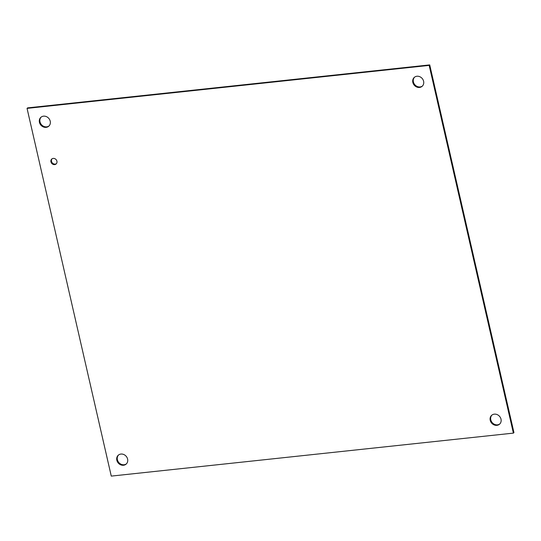 <?xml version="1.0" encoding="UTF-8"?>
<svg xmlns="http://www.w3.org/2000/svg" width="541" height="541" viewBox="0 0 541 541"><rect width="100%" height="100%" fill="white"/><g stroke="black" fill="none" stroke-linecap="round" stroke-linejoin="round"><path stroke-width="0.81" d="M54.641 164.606A3.293 2.881 48.3 0 1 51.253 162.672A3.293 2.881 48.3 0 1 51.74 159.054A3.293 2.881 48.3 0 1 56.081 159.588A3.293 2.881 48.3 0 1 56.122 163.964A3.293 2.881 48.3 0 1 54.641 164.606M52.044 158.824A3.293 2.881 -131.7 0 0 51.922 162.361A3.293 2.881 -131.7 0 0 55.202 164.106A3.293 2.881 -131.7 0 0 56.379 163.693M123.497 465.253A5.937 5.2 48.3 0 1 117.39 461.757A5.937 5.2 48.3 0 1 118.263 455.224A5.937 5.2 48.3 0 1 126.1 456.198A5.937 5.2 48.3 0 1 126.168 464.09A5.937 5.2 48.3 0 1 123.497 465.253M118.553 454.988A5.937 5.2 -131.7 0 0 118.053 461.446A5.937 5.2 -131.7 0 0 124.058 464.753A5.937 5.2 -131.7 0 0 126.438 463.826M46.107 127.351A5.937 5.2 48.3 0 1 40 123.855A5.937 5.2 48.3 0 1 40.873 117.323A5.937 5.2 48.3 0 1 48.71 118.296A5.937 5.2 48.3 0 1 48.778 126.188A5.937 5.2 48.3 0 1 46.107 127.351M41.17 117.086A5.937 5.2 -131.7 0 0 40.663 123.544A5.937 5.2 -131.7 0 0 46.668 126.851A5.937 5.2 -131.7 0 0 49.048 125.925M496.895 425.341A5.937 5.2 48.3 0 1 490.788 421.845A5.937 5.2 48.3 0 1 491.661 415.312A5.937 5.2 48.3 0 1 499.499 416.286A5.937 5.2 48.3 0 1 499.566 424.178A5.937 5.2 48.3 0 1 496.895 425.341M491.952 415.075A5.937 5.2 -131.7 0 0 491.451 421.534A5.937 5.2 -131.7 0 0 497.456 424.841A5.937 5.2 -131.7 0 0 499.83 423.914M419.505 87.439A5.937 5.2 48.3 0 1 413.398 83.943A5.937 5.2 48.3 0 1 414.271 77.41A5.937 5.2 48.3 0 1 422.108 78.384A5.937 5.2 48.3 0 1 422.176 86.276A5.937 5.2 48.3 0 1 419.505 87.439M414.562 77.174A5.937 5.2 -131.7 0 0 414.061 83.632A5.937 5.2 -131.7 0 0 420.066 86.939A5.937 5.2 -131.7 0 0 422.447 86.012M27.05 108.383L429.169 65.4L513.389 433.118L111.27 476.1L27.05 108.383L27.611 107.882L429.73 64.9L429.169 65.4M429.73 64.9L513.95 432.617L513.389 433.118"/></g></svg>
